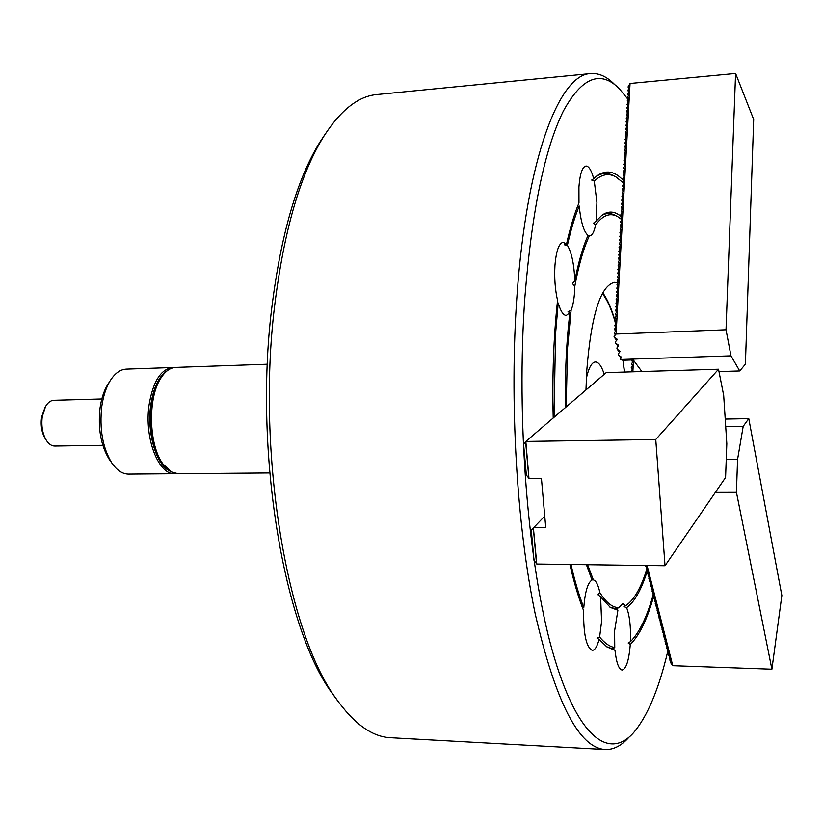 <?xml version="1.0" encoding="UTF-8"?>
<svg xmlns="http://www.w3.org/2000/svg" width="823" height="823" viewBox="0 0 823 823"><rect width="100%" height="100%" fill="white"/><g stroke="black" fill="none" stroke-linecap="round" stroke-linejoin="round"><path stroke-width="1.23" d="M645.746 565.473L645.613 566.101L647.269 566.934L646.25 565.483M646.497 567.52L646.261 568.631L647.989 569.465L645.613 566.101M647.145 570.051L646.919 571.162L648.637 572.006L646.261 568.631M647.794 572.582L647.567 573.682L649.285 574.526L646.919 571.162M648.442 575.092L648.215 576.203L649.933 577.046L647.567 573.682M649.09 577.602L648.863 578.703L650.582 579.557L648.215 576.203M649.728 580.112L649.501 581.213L651.219 582.056L648.863 578.703M650.376 582.612L650.149 583.702L651.867 584.556L649.501 581.213M651.014 585.102L650.787 586.192L652.505 587.046L650.149 583.702M651.651 587.581L651.425 588.671L653.143 589.535L650.787 586.192M652.289 590.06L652.063 591.14L653.781 592.015L651.425 588.671M652.917 592.529L652.701 593.609L654.408 594.484L652.063 591.14M653.555 594.988L653.328 596.068L655.046 596.942L652.701 593.609M654.182 597.447L653.966 598.527L655.674 599.401L653.328 596.068M654.81 599.895L654.594 600.975L656.301 601.85L653.966 598.527M655.437 602.343L655.221 603.413L656.929 604.298L654.594 600.975M656.065 604.782L655.849 605.851L657.556 606.736L655.221 603.413M656.692 607.209L656.476 608.279L658.184 609.164L655.849 605.851M657.31 609.627L657.104 610.697L658.801 611.592L656.476 608.279M657.937 612.045L657.721 613.114L659.429 614.009L657.104 610.697M658.554 614.462L658.338 615.522L660.046 616.417L657.721 613.114M659.172 616.859L658.966 617.919L660.663 618.824L658.338 615.522M659.789 619.266L659.583 620.316L661.28 621.221L658.966 617.919M660.396 621.653L660.19 622.702L661.898 623.618L659.583 620.316M661.013 624.04L660.807 625.089L662.505 626.005L660.19 622.702M661.62 626.416L661.425 627.465L663.122 628.381L660.807 625.089M662.237 628.793L662.031 629.832L663.729 630.757L661.425 627.465M662.844 631.159L662.638 632.198L664.336 633.124L662.031 629.832M663.451 633.515L663.245 634.554L664.943 635.479L662.638 632.198M664.048 635.87L663.852 636.909L665.55 637.835L663.245 634.554M664.655 638.216L664.459 639.255L666.146 640.191L663.852 636.909M665.262 640.561L665.056 641.59L666.753 642.526L664.459 639.255M665.858 642.897L665.663 643.925L667.35 644.862L665.056 641.59M666.455 645.222L666.26 646.25L667.947 647.197L665.663 643.925M667.052 647.547L666.856 648.575L668.543 649.522L666.26 646.25M667.648 649.861L667.453 650.89L669.14 651.837L666.856 648.575M668.245 652.176L668.05 653.195L669.737 654.151L667.453 650.89M668.832 654.48L668.646 655.499L670.323 656.456L668.05 653.195M669.428 656.785L669.233 657.793L670.92 658.75L668.646 655.499M670.015 659.079L669.819 660.087L671.506 661.044L669.233 657.793M670.601 661.363L670.416 662.371L672.093 663.338L669.819 660.087M647.053 565.494L672.782 665.684L670.416 662.371M672.782 665.684L771.902 669.202L736.431 492.339L737.562 459.46L743.19 426.324L748.776 418.64L725.217 419.082M771.902 669.202L781.85 595.502L748.776 418.64M737.562 459.46L726.236 459.573M743.19 426.324L725.711 426.633M736.431 492.339L715.341 492.401M586.418 564.681L591.994 580.04C587.807 582.54 585.071 591.716 583.785 607.569C579.114 595.574 574.835 581.213 570.956 564.475M554.033 417.292L555.566 333.665L558.21 302.977C560.597 311.228 563.302 315.374 566.317 315.435L569.897 312.668L568.045 311.742L571.1 310.281C572.911 305.817 574.073 299.634 574.598 291.723L574.814 286.198C578.795 264.831 583.641 248.062 589.35 235.872L589.721 235.882C592.221 235.532 594.175 231.901 595.574 224.967C602.848 215.122 610.244 212.365 617.764 216.706L621.19 219.165M591.912 579.834L593.342 579.886L587.612 564.701M566.173 406.912L567.541 348.067L571.1 310.281M337.492 700.599L332.07 693.172C284.13 628.453 253.865 453.36 271.631 309.006C280.797 234.771 296.969 179.013 320.147 141.721L325.352 133.902M590.595 73.576L376.8 94.552C358.344 96.178 340.671 110.117 323.768 136.381C300.251 174.209 283.842 230.985 274.522 306.701C256.447 453.998 287.289 632.784 335.918 698.357C353.931 723.818 372.191 736.945 390.699 737.727L605.214 749.527C579.022 747.819 555.679 702.575 535.197 613.814C516.7 525.743 509.303 400.534 517.039 294.881C526.792 157.347 559.568 74.193 590.595 73.576C598.743 72.908 606.664 76.457 614.339 84.224M627.959 99.274L619.41 88.822C600.656 69.749 581.974 77.167 563.344 111.084C544.692 148.891 531.884 210.801 524.93 296.794C516.072 418.506 527.975 564.321 552.233 650.407C576.563 736.894 608.598 760.565 633.329 732.964C647.228 716.792 658.698 689.653 667.731 651.538M585.966 389.968L586.717 371.142C591.192 314.952 600.523 285.344 614.688 282.31L617.785 282.762M599.628 637.064L601.592 621.427L600.615 596.809L610.296 607.405L617.898 610.244L614.596 630.912L614.75 647.567C609.73 646.713 604.689 643.205 599.628 637.064L597.025 638.154L599.093 639.358C597.2 646.569 594.936 650.232 592.293 650.365C586.295 647.506 583.404 634.266 583.62 610.656C578.6 597.94 574.032 582.54 569.907 564.465M595.574 224.967L593.62 223.095L596.202 221.058L596.922 202.427L594.288 181.091C601.52 174.219 608.753 172.84 615.995 176.976L622.805 182.418M589.35 235.872L587.787 235.882M579.207 206.028C580.853 222.004 583.785 231.788 588.013 235.368C582.9 246.838 578.497 262.033 574.793 280.962C574.187 264.564 571.718 252.671 567.386 245.285C570.895 229.73 574.824 216.644 579.207 206.028M623.464 180.576C614.709 170.958 605.779 169.466 596.665 176.081L593.702 178.694C591.428 170.32 588.846 166.102 585.966 166.03C582.293 166.904 579.948 173.879 578.929 186.965L578.97 202.931C574.351 213.97 570.205 227.704 566.533 244.153L563.148 242.291C558.899 243.258 556.163 251.036 554.939 265.613C554.239 278.009 555.114 289.624 557.552 300.446C553.591 337.07 552.151 376.255 553.21 418.002M653.256 594.618C646.888 617.157 639.276 632.836 630.428 641.662L628.155 642.989L630.274 644.46C628.947 660.437 626.231 668.965 622.116 670.035C618.773 669.356 616.396 662.782 614.987 650.314L612.59 648.863L614.75 647.567M596.202 221.058L601.819 215.338C608.392 210.575 614.915 211.048 621.375 216.768M647.043 571.656C641.23 590.081 634.41 602.086 626.601 607.652C629.636 615.481 630.912 626.817 630.428 641.662M565.37 407.591C564.897 373.58 566.399 341.936 569.897 312.668M614.987 650.314L606.839 646.868L599.093 639.358M653.565 596.675C647.073 619.647 639.306 635.582 630.274 644.46M617.898 610.244L616.118 608.886L618.927 607.6C612.569 607.713 606.212 602.724 599.885 592.653C598.208 584.814 596.027 580.565 593.342 579.886M646.734 569.547C640.88 588.054 634.029 599.967 626.159 605.286L625.542 605.666L622.826 603.64L618.927 607.6M625.542 605.666L623.896 606.592L626.601 607.652M566.533 244.153L564.537 244.832L567.386 245.285M574.793 280.962L572.427 283.544L574.814 286.198M593.702 178.694L591.686 180.052L594.288 181.091M599.885 592.653L597.961 594.762L600.615 596.809M628.463 737.778C621.128 745.895 613.382 749.815 605.214 749.527M616.118 608.886L609.905 607.127M601.49 215.595C606.181 212.89 610.872 212.869 615.532 215.554L616.437 216.027M612.59 648.863L606.602 646.703M596.49 176.215C602.282 172.707 608.032 172.583 613.752 175.834L614.39 176.163M162.738 463.678L161.452 461.95C147.801 443.792 146.823 398.61 159.683 379.866L160.927 378.014M267.362 364.219L175.711 367.397C170.279 367.665 165.392 371.152 161.03 377.87C147.574 397.478 148.603 444.893 162.892 463.884L171.225 471.867L178.015 473.688L269.687 472.937M167.758 370.35C159.117 375.648 153.438 387.314 150.702 405.348C146.7 433.042 156.329 465.17 169.908 471.075M176.431 473.595L174.888 473.709C158.561 475.18 144.128 438.093 149.056 405.019C152.944 381.656 160.783 369.146 172.583 367.511L174.167 367.552M110.436 461.024L109.15 459.213C100.818 445.418 97.793 428.258 100.087 407.735C101.424 398.579 103.904 390.946 107.546 384.835L108.79 382.911M172.583 367.511L126.289 369.116C120.168 369.434 114.736 373.405 109.994 381.049C106.002 387.756 103.276 396.151 101.815 406.223C99.295 428.855 102.608 447.743 111.763 462.896C116.835 470.314 122.432 474.048 128.563 474.089L174.888 473.709M45.749 439.441L45.162 438.566C41.726 432.651 40.512 425.553 41.541 417.292L45.07 407.262M101.826 398.97L53.855 400.287C50.656 400.441 47.899 402.498 45.563 406.449L42.271 416.582C41.129 425.779 42.477 433.67 46.294 440.254C48.794 444.101 51.643 446.035 54.843 446.045L102.813 445.305M525.681 441.622L523.582 444.132L526.35 475.046L528.963 478.348M544.744 516.093L531.288 530.115L534.004 560.381L536.596 563.755M718.52 369.218L606.232 372.613L525.825 441.447L655.756 439.513L718.52 369.218L723.684 395.4L726.812 443.69L725.577 477.484L665.025 565.73L536.771 564.022L533.386 527.79M655.756 439.513L665.025 565.73M533.52 527.636L545.762 527.697L541.441 478.533L528.973 478.451L525.825 441.447M586.336 378.374C588.702 367.778 591.727 362.315 595.41 361.966C598.691 362.058 601.634 366.184 604.236 374.321M632.198 371.821L631.004 371.482L632.908 368.323L631.2 367.809L632.321 369.301M631.2 367.809L633.103 364.651L631.395 364.147L632.506 365.638M730.978 355.845L726.02 329.776L735.587 73.453L753.683 119.469L745.401 364.167L739.723 370.957L730.978 355.845L620.161 359.507L621.54 357.213L618.618 355.145L618.34 354.003L620.089 351.256L617.157 349.178L619.637 352.47M617.157 349.178L616.88 348.026L618.629 345.269L615.697 343.181L618.176 346.504M631.395 364.147L633.299 360.988L631.591 360.495L632.702 361.986M615.697 343.181L615.409 342.029L617.168 339.241L614.215 337.152L616.705 340.496M631.591 360.495L631.611 359.98M614.215 337.152L614.071 336.165L615.985 333.572L614.246 333.12L615.357 334.632M614.246 333.12L616.19 329.797L614.452 329.344L615.563 330.856M614.452 329.344L616.406 326.021L614.668 325.579L615.769 327.091M614.668 325.579L616.612 322.246L614.874 321.814L615.974 323.326M614.874 321.814L616.828 318.48L615.09 318.059L616.18 319.571M615.09 318.059L617.034 314.715L615.295 314.304L616.386 315.816M615.295 314.304L617.25 310.96L615.501 310.549L616.581 312.071M615.501 310.549L617.456 307.205L615.717 306.804L616.787 308.327M615.717 306.804L617.662 303.461L615.923 303.07L616.993 304.582M615.923 303.07L617.878 299.716L616.139 299.325L617.199 300.848M616.139 299.325L618.083 295.982L616.345 295.601L617.394 297.113M616.345 295.601L618.289 292.247L616.55 291.877L617.6 293.389M616.55 291.877L618.495 288.523L616.756 288.153L617.806 289.665M616.756 288.153L618.711 284.799L616.972 284.439L618.011 285.951M616.972 284.439L618.917 281.075L617.178 280.725L618.207 282.238M617.178 280.725L619.122 277.361L617.384 277.012L618.412 278.534M617.384 277.012L619.328 273.648L617.589 273.308L618.608 274.831M617.589 273.308L619.534 269.944L617.795 269.615L618.814 271.137M617.795 269.615L619.74 266.24L618.001 265.922L619.019 267.444M618.001 265.922L619.945 262.547L618.207 262.228L619.215 263.751M618.207 262.228L620.151 258.854L618.423 258.545L619.421 260.068M618.423 258.545L620.357 255.171L618.629 254.873L619.616 256.385M618.629 254.873L620.563 251.488L618.834 251.19L619.822 252.712M618.834 251.19L620.768 247.805L619.04 247.528L620.017 249.04M619.04 247.528L620.974 244.133L619.235 243.855L620.213 245.377M619.235 243.855L621.18 240.47L619.441 240.193L620.419 241.715M619.441 240.193L621.386 236.808L619.647 236.54L620.614 238.063M619.647 236.54L621.591 233.146L619.853 232.888L620.82 234.401M619.853 232.888L621.787 229.494L620.058 229.236L621.015 230.759M620.058 229.236L621.993 225.841L620.264 225.595L621.211 227.117M620.264 225.595L622.198 222.189L620.47 221.953L621.416 223.475M620.47 221.953L622.404 218.548L620.665 218.321L621.612 219.844M620.665 218.321L622.6 214.916L620.871 214.69L621.807 216.212M620.871 214.69L622.805 211.285L621.077 211.069L622.003 212.591M621.077 211.069L623.011 207.653L621.283 207.447L622.209 208.97M621.283 207.447L623.206 204.032L621.478 203.826L622.404 205.349M621.478 203.826L623.412 200.411L621.684 200.215L622.6 201.738M621.684 200.215L623.618 196.8L621.89 196.615L622.795 198.127M621.89 196.615L623.813 193.189L622.085 193.004L622.99 194.526M622.085 193.004L624.019 189.588L622.291 189.413L623.196 190.926M622.291 189.413L624.215 185.988L622.486 185.813L623.392 187.335M622.486 185.813L624.42 182.387L622.692 182.222L623.587 183.745M622.692 182.222L624.616 178.797L622.888 178.642L623.783 180.155M622.888 178.642L624.822 175.206L623.093 175.062L623.978 176.575M623.093 175.062L625.017 171.626L623.289 171.482L624.173 173.005M623.289 171.482L625.223 168.046L623.495 167.913L624.369 169.425M623.495 167.913L625.418 164.466L623.69 164.343L624.564 165.865M623.69 164.343L625.614 160.897L623.896 160.783L624.76 162.296M623.896 160.783L625.819 157.337L624.091 157.224L624.955 158.736M624.091 157.224L626.015 153.778L624.287 153.664L625.151 155.187M624.287 153.664L626.21 150.218L624.492 150.115L625.346 151.638M624.492 150.115L626.406 146.669L624.688 146.576L625.542 148.089M624.688 146.576L626.612 143.12L624.883 143.027L625.737 144.55M624.883 143.027L626.807 139.571L625.089 139.499L625.922 141.011M625.089 139.499L627.003 136.032L625.285 135.96L626.118 137.472M625.285 135.96L627.198 132.493L625.48 132.431L626.313 133.943M625.48 132.431L627.393 128.964L625.675 128.913L626.509 130.425M625.675 128.913L627.599 125.435L625.871 125.394L626.704 126.907M625.871 125.394L627.795 121.917L626.077 121.876L626.889 123.388M626.077 121.876L627.99 118.399L626.272 118.368L627.085 119.87M626.272 118.368L628.186 114.891L626.468 114.86L627.28 116.362M626.468 114.86L628.381 111.372L626.663 111.352L627.465 112.864M626.663 111.352L628.577 107.875L626.859 107.854L627.661 109.366M626.859 107.854L628.772 104.367L627.054 104.367L627.856 105.869M627.054 104.367L628.967 100.879L627.249 100.869L628.042 102.381M627.249 100.869L629.163 97.381L627.445 97.381L628.237 98.894M627.445 97.381L629.348 93.894L627.64 93.904L628.433 95.417M627.64 93.904L629.544 90.407L627.836 90.427L628.618 91.929M627.836 90.427L629.739 86.929L628.031 86.95L628.813 88.462M628.031 86.95L630.048 83.483L616.098 334.035L614.051 336.473M739.723 370.957L718.983 371.574M641.868 371.533L633.268 359.929L622.908 360.268L620.161 359.507M735.587 73.453L630.048 83.483M726.02 329.776L616.098 334.035M618.618 355.145L621.509 357.923M633.473 360.217L632.866 371.801M533.325 527.862L536.514 563.632M525.619 441.704L528.88 478.225M624.4 372.058L622.96 360.268M615.666 323.696L615.306 322.4M614.915 321.083C611.232 308.635 607.045 299.459 602.354 293.554M320.147 141.721L323.768 136.381M332.07 693.172L335.918 698.357M161.452 461.95L162.892 463.884M159.683 379.866L161.03 377.87M107.546 384.835L109.994 381.049M109.15 459.213L111.763 462.896M44.504 408.187L45.563 406.449M45.162 438.566L46.294 440.254M624.523 372.058L623.093 360.258M615.83 323.501L615.676 322.914M615.09 320.877C611.51 308.584 607.405 299.222 602.765 292.782"/></g></svg>
